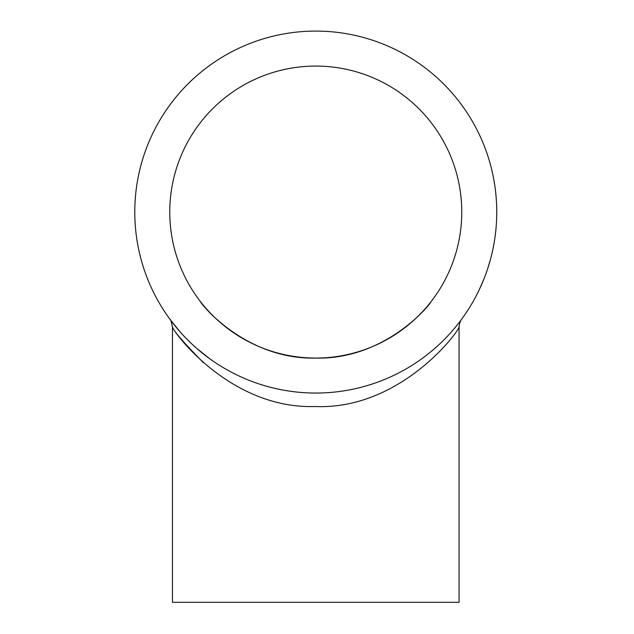 <?xml version="1.0" encoding="UTF-8"?>
<svg xmlns="http://www.w3.org/2000/svg" width="634" height="634" viewBox="0 0 634 634"><rect width="100%" height="100%" fill="white"/><g stroke="black" fill="none" stroke-linecap="round" stroke-linejoin="round"><path stroke-width="0.95" d="M496.755 211.93L496.755 212.065A180.983 180.983 0 0 1 225.276 368.806A180.983 180.983 0 0 1 225.276 55.332A180.983 180.983 0 0 1 496.755 212.065L496.699 216.305M496.739 214.181L496.676 217.28M496.62 205.067L496.684 207.12M496.747 210.702L496.755 211.574M490.454 259.409L490.344 259.805M489.036 264.362L488.386 266.454M490.225 260.225L487.736 268.467M491.144 256.762L490.629 258.751M489.67 262.207L489.424 263.047M489.329 263.379L487.704 268.586M494.163 242.592L492.998 248.742M492.673 250.295L492.547 250.842M492.412 251.46L492.277 252.07M494.021 243.401L493.807 244.605M492.642 250.438L491.984 253.338M495.82 230.396L495.217 235.563M495.479 190.62L496.145 197.214M496.24 198.426L496.279 198.989M496.327 199.615L496.367 200.241M495.574 191.436L495.709 192.649M496.248 198.569L496.446 201.541M494.488 183.503L494.575 184.082M494.631 184.446L495.241 188.71M493.284 176.791L493.838 179.707M494.227 181.958L494.314 182.441M483.504 144.092L483.845 144.956M483.94 145.178L485.359 148.879M485.184 148.396L486.246 151.296M484.178 278.358L479.28 289.659M483.005 281.266L482.783 281.789M480.604 286.806L480.398 287.25M169.849 319.14L180.302 332.089M196.35 348.074L209.981 358.923M496.699 207.801L496.715 208.214M461.766 212.065A146.002 146.002 0 0 1 242.767 338.508A146.002 146.002 0 0 1 242.767 85.63A146.002 146.002 0 0 1 461.766 212.065M170.063 319.433L169.944 319.282C170.411 318.815 171.243 321.422 172.456 327.104L172.456 602.3L459.071 602.3L459.071 327.104C457.288 333.746 398.944 410.198 315.035 406.513C231.465 409.231 174.635 333.896 172.456 327.104C173.621 330.988 183.939 342.867 203.403 362.735M200.566 301.768C200.986 304.312 246.531 360.017 316.12 358.067C385.749 359.573 430.526 304.138 430.961 301.768C430.399 304.518 384.886 360.009 315.367 358.067C245.841 359.526 201.247 304.407 200.566 301.768M483.75 144.703L484.297 146.082M493.735 179.16L494.782 185.453M496.723 208.641L496.747 213.341M496.691 207.477L496.715 208.499M490.534 259.1L490.264 260.083M459.071 327.104C459.674 320.305 462.471 318.371 461.679 319.148L461.639 319.203M171.489 321.343L170.023 319.377"/></g></svg>
